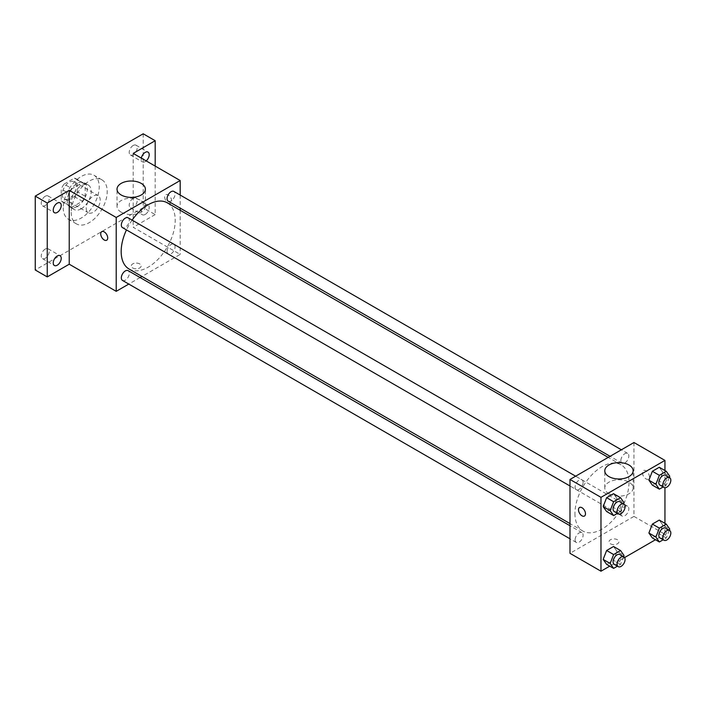 <?xml version="1.0" encoding="UTF-8"?>
<svg xmlns="http://www.w3.org/2000/svg" width="705" height="705" viewBox="0 0 705 705"><rect width="100%" height="100%" fill="white"/><g stroke="black" fill="none" stroke-linecap="round" stroke-linejoin="round"><path stroke-width="0.53" stroke-dasharray="3.52 2.64" d="M86.222 208.231A9.896 5.711 120 0 0 88.275 212.76A9.896 5.711 120 0 0 98.171 207.05A9.896 5.711 120 0 0 98.171 195.629A9.896 5.711 120 0 0 90.548 198.272A9.896 5.711 120 0 0 86.222 208.231M62.234 194.386A9.896 5.711 120 0 0 64.287 198.916A9.896 5.711 120 0 0 74.184 193.205A9.896 5.711 120 0 0 74.184 181.775A9.896 5.711 120 0 0 66.552 184.428A9.896 5.711 120 0 0 62.234 194.386M64.102 184.076L74.36 178.153A13.43 7.755 120 0 1 75.946 178.709A13.43 7.755 120 0 1 77.233 179.81L77.233 191.654A13.43 7.755 120 0 1 74.36 196.616L64.102 202.538A13.43 7.755 120 0 1 62.516 201.982A13.43 7.755 120 0 1 61.238 200.881L61.238 189.037A13.43 7.755 120 0 1 64.102 184.076L72.104 188.693L82.362 182.771L74.36 178.153M74.36 196.616L82.362 201.233L72.104 207.155L64.102 202.538M61.238 200.881L69.231 205.499L69.231 193.655L61.238 189.037M69.231 205.499A13.43 7.755 120 0 0 70.509 206.591A13.43 7.755 120 0 0 72.104 207.155M82.362 201.233A13.43 7.755 120 0 0 85.226 196.263L77.233 191.654M82.362 182.771A13.43 7.755 120 0 1 83.948 183.326A13.43 7.755 120 0 1 85.226 184.419L85.226 196.263M72.104 188.693A13.43 7.755 120 0 0 69.231 193.655M77.233 206.503A14.135 8.16 -60 0 1 70.165 207.2A14.135 8.16 -60 0 1 70.165 190.879A14.135 8.16 -60 0 1 84.3 182.718A14.135 8.16 -60 0 1 86.468 194.042A14.135 8.16 -60 0 1 77.233 206.503M81.225 208.812A14.135 8.16 120 0 0 90.46 196.351A14.135 8.16 120 0 0 88.292 185.027A14.135 8.16 120 0 0 77.4 188.817A14.135 8.16 120 0 0 71.231 203.04A14.135 8.16 120 0 0 74.157 209.508A14.135 8.16 120 0 0 81.225 208.812M85.226 184.419L77.233 179.81M63.239 207.658A25.442 14.69 120 0 0 68.508 219.308A25.442 14.69 120 0 0 93.95 204.617A25.442 14.69 120 0 0 93.95 175.237A25.442 14.69 120 0 0 74.342 182.049A25.442 14.69 120 0 0 63.239 207.658M71.231 212.275A25.442 14.69 120 0 0 76.501 223.917A25.442 14.69 120 0 0 101.943 209.235A25.442 14.69 120 0 0 101.943 179.854A25.442 14.69 120 0 0 82.335 186.666A25.442 14.69 120 0 0 71.231 212.275M133.201 145.468A5.658 3.261 120 0 0 129.508 150.456A5.658 3.261 120 0 0 130.372 154.985A5.658 3.261 120 0 0 136.03 151.725A5.658 3.261 120 0 0 136.03 145.195A5.658 3.261 120 0 0 133.201 145.468M45.243 196.254A5.658 3.261 120 0 0 41.551 201.233A5.658 3.261 120 0 0 42.415 205.763A5.658 3.261 120 0 0 48.072 202.502A5.658 3.261 120 0 0 48.072 195.972A5.658 3.261 120 0 0 45.243 196.254M45.243 249.068A5.658 3.261 120 0 0 41.551 254.047A5.658 3.261 120 0 0 42.415 258.576A5.658 3.261 120 0 0 48.072 255.316A5.658 3.261 120 0 0 48.072 248.786A5.658 3.261 120 0 0 45.243 249.068M133.201 198.281A5.658 3.261 120 0 0 129.508 203.269A5.658 3.261 120 0 0 130.372 207.799A5.658 3.261 120 0 0 136.03 204.538A5.658 3.261 120 0 0 136.03 198.008A5.658 3.261 120 0 0 133.201 198.281M143.194 133.791L143.194 207.658L35.25 269.98M155.188 166.107L155.188 214.584L143.194 207.658M155.188 214.584L133.201 227.274L180.18 254.399L141.961 276.466M140.092 277.541L128.786 284.071M132.699 267.962A4.944 2.855 0 0 0 138.092 268.579A4.944 2.855 0 0 0 141.15 265.944A4.944 2.855 0 0 0 136.197 263.088A4.944 2.855 0 0 0 131.253 265.944A4.944 2.855 0 0 0 132.699 267.962A4.944 2.855 0 0 0 138.092 268.579A4.944 2.855 0 0 0 141.15 265.935A4.944 2.855 0 0 0 136.197 263.08A4.944 2.855 0 0 0 131.253 265.935A4.944 2.855 0 0 0 132.699 267.953M146.191 160.907A5.658 3.261 -60 0 1 145.195 161.63A5.658 3.261 -60 0 1 142.366 161.912A5.658 3.261 -60 0 1 141.326 158.105M145.195 214.443A5.658 3.261 -60 0 1 142.366 214.725A5.658 3.261 -60 0 1 141.502 210.196A5.658 3.261 -60 0 1 145.195 205.208A5.658 3.261 -60 0 1 148.024 204.935A5.658 3.261 -60 0 1 148.887 209.464A5.658 3.261 -60 0 1 145.195 214.443M133.201 153.408L133.201 227.274M129.085 269.037A38.22 22.066 120 0 0 167.305 246.97A38.22 22.066 120 0 0 167.305 202.828M132.126 220.127A38.22 22.066 120 0 0 126.468 229.918M180.18 195.056L180.18 208.116M180.18 210.266L180.18 254.399M168.239 201.216A5.658 3.261 120 0 0 173.888 197.955A5.658 3.261 120 0 0 173.888 191.425M122.503 280.44A5.658 3.261 120 0 0 128.151 277.18A5.658 3.261 120 0 0 128.151 270.649M167.067 251.447A5.658 3.261 120 0 0 168.239 254.029A5.658 3.261 120 0 0 173.888 250.768A5.658 3.261 120 0 0 173.888 244.238A5.658 3.261 120 0 0 169.535 245.754A5.658 3.261 120 0 0 167.067 251.447M128.151 217.836A5.658 3.261 -60 0 1 129.323 220.418A5.658 3.261 -60 0 1 126.856 226.111A5.658 3.261 -60 0 1 122.503 227.627M164.688 196.977A4.944 2.855 -120 0 0 166.847 201.956A4.944 2.855 -120 0 0 170.663 203.287A4.944 2.855 -120 0 0 170.663 197.576A4.944 2.855 -120 0 0 165.71 194.712A4.944 2.855 -120 0 0 164.688 196.977M101.749 231.645L101.74 231.645A4.944 2.855 60 0 1 101.749 231.645A4.944 2.855 60 0 1 105.556 232.976A4.944 2.855 60 0 1 107.715 237.946A4.944 2.855 60 0 1 106.693 240.211A4.944 2.855 60 0 1 106.693 240.22L106.693 240.22M164.688 196.986A4.944 2.855 -120 0 0 166.847 201.965A4.944 2.855 -120 0 0 170.654 203.287A4.944 2.855 -120 0 0 170.654 197.576A4.944 2.855 -120 0 0 165.71 194.721A4.944 2.855 -120 0 0 164.688 196.986M121.172 212.152A14.179 8.187 180 0 1 117.021 206.362A14.179 8.187 180 0 1 131.201 198.175A14.179 8.187 180 0 1 145.38 206.362A14.179 8.187 180 0 1 136.629 213.932A14.179 8.187 180 0 1 121.172 212.152M574.945 513.522A38.22 22.066 120 0 0 582.868 531.024A38.22 22.066 120 0 0 621.087 508.957A38.22 22.066 120 0 0 621.087 464.815A38.22 22.066 120 0 0 591.636 475.055A38.22 22.066 120 0 0 574.945 513.522M583.105 482.405A5.658 3.261 -60 0 1 580.638 488.098A5.658 3.261 -60 0 1 576.276 489.614A5.658 3.261 -60 0 1 576.276 483.084A5.658 3.261 -60 0 1 581.933 479.823A5.658 3.261 -60 0 1 583.105 482.405M620.849 513.434A5.658 3.261 120 0 0 622.013 516.025A5.658 3.261 120 0 0 627.67 512.755A5.658 3.261 120 0 0 627.67 506.225A5.658 3.261 120 0 0 623.317 507.741A5.658 3.261 120 0 0 620.849 513.434M575.104 539.836A5.658 3.261 120 0 0 576.276 542.427A5.658 3.261 120 0 0 581.933 539.166A5.658 3.261 120 0 0 581.933 532.636A5.658 3.261 120 0 0 577.58 534.152A5.658 3.261 120 0 0 575.104 539.836M620.849 460.621A5.658 3.261 120 0 0 622.013 463.203A5.658 3.261 120 0 0 627.67 459.942A5.658 3.261 120 0 0 627.67 453.412A5.658 3.261 120 0 0 623.317 454.928A5.658 3.261 120 0 0 620.849 460.621M633.962 442.52L633.962 516.386L569.992 553.319M664.947 523.357L664.947 534.275L633.962 516.386M664.947 534.275L655.483 539.739M624.612 557.558L609.746 566.141M610.468 543.802A4.944 2.855 0 0 0 615.862 544.419A4.944 2.855 0 0 0 618.92 541.775A4.944 2.855 0 0 0 613.967 538.92A4.944 2.855 0 0 0 609.023 541.775A4.944 2.855 0 0 0 610.468 543.802M662.753 472.2L659.29 467.274L662.753 472.2L659.29 481.127L652.363 485.119L659.29 481.127L662.753 472.2L669.75 476.236M617.016 551.425L613.553 546.498L617.016 551.425L613.553 560.343L606.626 564.344L613.553 560.343L617.016 551.425L624.013 555.461M664.947 470.543L664.947 487.71M662.753 525.014L659.29 520.087L662.753 525.014L659.29 533.941L652.363 537.933L659.29 533.941L662.753 525.014L669.75 529.058M617.016 498.611L613.553 493.685L617.016 498.611L613.553 507.529L606.626 511.53L613.553 507.529L617.016 498.611L624.013 502.647M642.458 472.817A4.944 2.855 -120 0 0 644.617 477.796A4.944 2.855 -120 0 0 648.424 479.118A4.944 2.855 -120 0 0 648.424 473.408A4.944 2.855 -120 0 0 643.48 470.552A4.944 2.855 -120 0 0 642.458 472.817M579.51 507.485L579.51 507.485A4.944 2.855 60 0 1 583.326 508.807A4.944 2.855 60 0 1 585.485 513.786A4.944 2.855 60 0 1 584.463 516.051L584.454 516.051M642.449 472.817A4.944 2.855 -120 0 0 644.608 477.796A4.944 2.855 -120 0 0 648.424 479.127A4.944 2.855 -120 0 0 648.424 473.408A4.944 2.855 -120 0 0 643.48 470.552A4.944 2.855 -120 0 0 642.449 472.817M608.935 493.764A14.179 8.187 180 0 1 604.784 487.975A14.179 8.187 180 0 1 618.964 479.788A14.179 8.187 180 0 1 633.143 487.975A14.179 8.187 180 0 1 624.392 495.536A14.179 8.187 180 0 1 608.935 493.764M610.468 543.793A4.944 2.855 0 0 0 615.862 544.41A4.944 2.855 0 0 0 618.92 541.775A4.944 2.855 0 0 0 613.967 538.92A4.944 2.855 0 0 0 609.023 541.775A4.944 2.855 0 0 0 610.468 543.793M623.546 503.846L620.55 511.574L617.43 513.372M614.258 511.539A5.658 3.261 120 0 0 619.915 508.279A5.658 3.261 120 0 0 619.915 501.748M620.55 511.574L613.553 507.529M669.283 477.444L666.287 485.163L663.167 486.961M659.995 485.137A5.658 3.261 120 0 0 665.652 481.867A5.658 3.261 120 0 0 665.652 475.346M666.287 485.163L659.29 481.127M623.546 556.659L620.55 564.388L617.43 566.186M614.258 564.352A5.658 3.261 120 0 0 619.915 561.092A5.658 3.261 120 0 0 619.915 554.562M620.55 564.388L613.553 560.343M669.283 530.257L666.287 537.977L663.167 539.783M659.995 537.95A5.658 3.261 120 0 0 665.652 534.681A5.658 3.261 120 0 0 665.652 528.16M666.287 537.977L659.29 533.941M64.287 198.916L88.275 212.76M74.184 181.775L98.171 195.629M88.292 185.027L84.3 182.718M74.157 209.508L70.165 207.2M83.948 183.326L75.946 178.709M70.509 206.591L62.516 201.982M101.943 179.854L93.95 175.237M76.501 223.917L68.508 219.308M130.372 207.799L142.366 214.725M136.03 198.008L148.024 204.935M42.415 258.576L54.408 265.503M48.072 248.786L60.066 255.712M42.415 205.763L54.408 212.69M48.072 195.972L60.066 202.899M130.372 154.985L142.366 161.912M136.03 145.195L148.024 152.113M145.38 206.362L145.38 189.187M117.021 206.362L117.021 189.187M621.087 464.815L608.212 457.386M582.868 531.024L569.992 523.586M569.992 485.983L576.276 489.614M575.641 476.192L581.933 479.823M627.67 506.225L173.888 244.238M622.013 516.025L168.239 254.029M581.933 532.636L569.992 525.736M576.276 542.427L569.992 538.796M627.67 453.412L621.378 449.781M622.013 463.203L610.072 456.311M633.143 487.975L633.143 470.799M604.784 487.975L604.784 470.799"/><path stroke-width="1.06" d="M128.786 284.071L116.21 291.332L69.231 264.208L47.244 276.906L35.25 269.98L35.25 196.113L143.194 133.791L155.188 140.718L155.188 166.107M141.961 276.466L140.092 277.541M57.237 265.221A5.658 3.261 -60 0 1 54.408 265.503A5.658 3.261 -60 0 1 53.545 260.973A5.658 3.261 -60 0 1 57.237 255.994A5.658 3.261 -60 0 1 60.066 255.712A5.658 3.261 -60 0 1 60.93 260.242A5.658 3.261 -60 0 1 57.237 265.221M57.237 212.408A5.658 3.261 -60 0 1 54.408 212.69A5.658 3.261 -60 0 1 53.545 208.16A5.658 3.261 -60 0 1 57.237 203.181A5.658 3.261 -60 0 1 60.066 202.899A5.658 3.261 -60 0 1 60.93 207.429A5.658 3.261 -60 0 1 57.237 212.408M69.231 264.208L69.231 190.341L47.244 203.04L35.25 196.113M47.244 276.906L47.244 203.04M116.21 291.332L116.21 217.466L69.231 190.341M116.21 217.466L180.18 180.533L133.201 153.408L155.188 140.718M121.172 194.977A14.179 8.187 180 0 1 117.021 189.187A14.179 8.187 180 0 1 131.201 181A14.179 8.187 180 0 1 145.38 189.187A14.179 8.187 180 0 1 136.629 196.757A14.179 8.187 180 0 1 121.172 194.977M141.326 158.105A5.658 3.261 -60 0 1 145.195 152.395A5.658 3.261 -60 0 1 148.024 152.113A5.658 3.261 -60 0 1 149.055 156.008A5.658 3.261 -60 0 1 146.191 160.907M126.468 229.918A38.22 22.066 120 0 0 121.172 251.535A38.22 22.066 120 0 0 129.085 269.037L569.992 523.586M608.212 457.386L167.305 202.828A38.22 22.066 120 0 0 132.126 220.127M180.18 180.533L180.18 195.056M180.18 208.116L180.18 210.266M621.378 449.781L173.888 191.425A5.658 3.261 120 0 0 169.535 192.941A5.658 3.261 120 0 0 167.067 198.634A5.658 3.261 120 0 0 168.239 201.216L610.072 456.311M569.992 525.736L128.151 270.649A5.658 3.261 120 0 0 123.798 272.165A5.658 3.261 120 0 0 121.331 277.849A5.658 3.261 120 0 0 122.503 280.44L569.992 538.796M569.992 485.983L122.503 227.627A5.658 3.261 -60 0 1 122.503 221.097A5.658 3.261 -60 0 1 128.151 217.836L575.641 476.192M107.715 237.955A4.944 2.855 60 0 1 106.693 240.22A4.944 2.855 60 0 1 101.74 237.365A4.944 2.855 60 0 1 101.74 231.645A4.944 2.855 60 0 1 105.556 232.976A4.944 2.855 60 0 1 107.715 237.955M106.693 240.22A4.944 2.855 60 0 1 101.749 237.356A4.944 2.855 60 0 1 101.74 231.645M609.746 566.141L600.977 571.209L569.992 553.319L569.992 479.453L633.962 442.52L664.947 460.409L664.947 470.543M655.483 539.739L624.612 557.558M652.363 485.119L648.9 480.193L652.363 471.275L659.29 467.274L652.363 471.275L648.9 480.193L652.363 485.119L659.36 489.164L655.897 484.238L659.36 475.311L666.287 471.319L669.75 476.236L669.283 477.444M606.626 564.344L603.163 559.417L606.626 550.49L613.553 546.498L606.626 550.49L603.163 559.417L606.626 564.344L613.623 568.38L610.16 563.454L613.623 554.535L620.55 550.534L624.013 555.461L623.546 556.659M664.947 487.71L664.947 523.357M600.977 571.209L600.977 497.342L664.947 460.409M652.363 537.933L648.9 533.015L652.363 524.088L659.29 520.087L652.363 524.088L648.9 533.015L652.363 537.933L659.36 541.978L655.897 537.051L659.36 528.124L666.287 524.132L669.75 529.058L669.283 530.257M606.626 511.53L603.163 506.604L606.626 497.677L613.553 493.685L606.626 497.677L603.163 506.604L606.626 511.53L613.623 515.566L610.16 510.64L613.623 501.722L620.55 497.721L624.013 502.647L623.546 503.846M600.977 497.342L569.992 479.453M608.935 476.589A14.179 8.187 180 0 1 604.784 470.799A14.179 8.187 180 0 1 618.964 462.612A14.179 8.187 180 0 1 633.143 470.799A14.179 8.187 180 0 1 624.392 478.36A14.179 8.187 180 0 1 608.935 476.589M585.485 513.786A4.944 2.855 60 0 1 584.454 516.051A4.944 2.855 60 0 1 579.51 513.196A4.944 2.855 60 0 1 579.51 507.485A4.944 2.855 60 0 1 583.326 508.807A4.944 2.855 60 0 1 585.485 513.786M584.463 516.051A4.944 2.855 60 0 1 579.51 513.196A4.944 2.855 60 0 1 579.51 507.485M617.43 513.372L613.623 515.566M623.916 504.057L619.915 501.748A5.658 3.261 120 0 0 615.553 503.264A5.658 3.261 120 0 0 613.086 508.957A5.658 3.261 120 0 0 614.258 511.539L618.259 513.848A5.658 3.261 120 0 0 623.916 510.587A5.658 3.261 120 0 0 623.916 504.057A5.658 3.261 120 0 0 619.554 505.573A5.658 3.261 120 0 0 617.087 511.257A5.658 3.261 120 0 0 618.259 513.848M610.16 510.64L603.163 506.604M613.623 501.722L606.626 497.677M620.55 497.721L613.553 493.685M663.167 486.961L659.36 489.164M669.653 477.646L665.652 475.346A5.658 3.261 120 0 0 661.299 476.853A5.658 3.261 120 0 0 658.831 482.546A5.658 3.261 120 0 0 659.995 485.137L663.995 487.446A5.658 3.261 120 0 0 669.653 484.176A5.658 3.261 120 0 0 669.653 477.646A5.658 3.261 120 0 0 665.291 479.162A5.658 3.261 120 0 0 662.823 484.855A5.658 3.261 120 0 0 663.995 487.446M655.897 484.238L648.9 480.193M659.36 475.311L652.363 471.275M666.287 471.319L659.29 467.274M617.43 566.186L613.623 568.38M623.916 556.871L619.915 554.562A5.658 3.261 120 0 0 615.553 556.078A5.658 3.261 120 0 0 613.086 561.77A5.658 3.261 120 0 0 614.258 564.352L618.259 566.661A5.658 3.261 120 0 0 623.916 563.401A5.658 3.261 120 0 0 623.916 556.871A5.658 3.261 120 0 0 619.554 558.386A5.658 3.261 120 0 0 617.087 564.079A5.658 3.261 120 0 0 618.259 566.661M610.16 563.454L603.163 559.417M613.623 554.535L606.626 550.49M620.55 550.534L613.553 546.498M663.167 539.783L659.36 541.978M669.653 530.46L665.652 528.16A5.658 3.261 120 0 0 661.299 529.666A5.658 3.261 120 0 0 658.831 535.359A5.658 3.261 120 0 0 659.995 537.95L663.995 540.259A5.658 3.261 120 0 0 669.653 536.99A5.658 3.261 120 0 0 669.653 530.46A5.658 3.261 120 0 0 665.291 531.975A5.658 3.261 120 0 0 662.823 537.668A5.658 3.261 120 0 0 663.995 540.259M655.897 537.051L648.9 533.015M659.36 528.124L652.363 524.088M666.287 524.132L659.29 520.087"/></g></svg>

